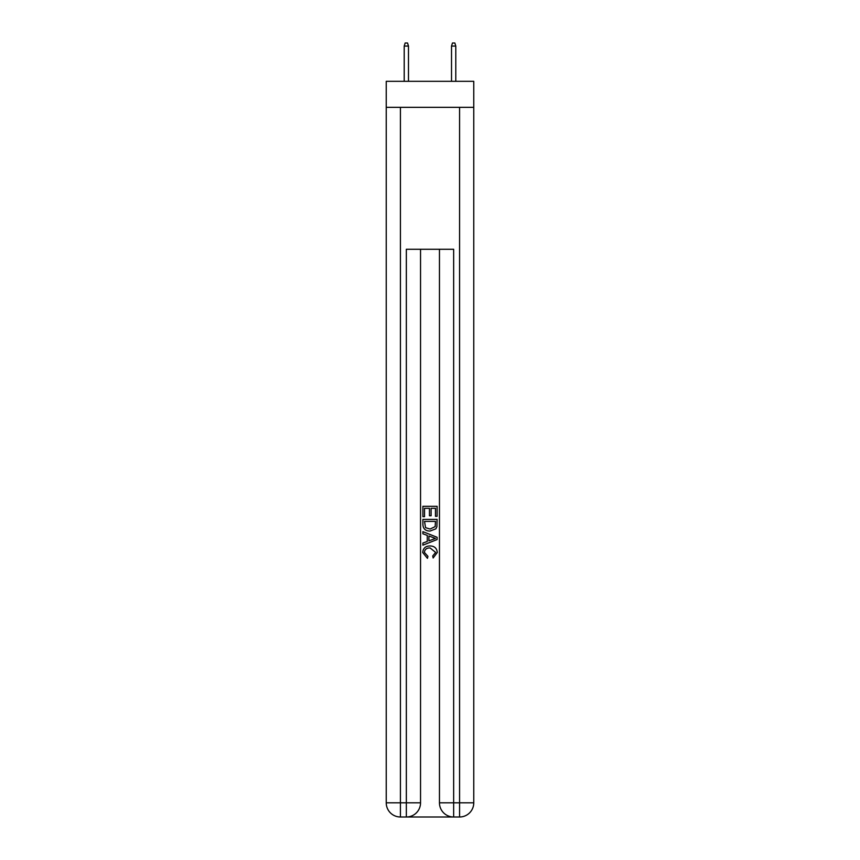 <?xml version="1.0" encoding="UTF-8"?>
<svg xmlns="http://www.w3.org/2000/svg" width="860" height="860" viewBox="0 0 860 860"><rect width="100%" height="100%" fill="white"/><g stroke="black" fill="none" stroke-linecap="round" stroke-linejoin="round"><path stroke-width="1.29" d="M473.763 107.339L473.763 81.324L386.237 81.324L386.237 107.339L473.763 107.339L473.763 802.81L459.573 802.81L459.573 107.339M407.414 817L452.586 817M453.65 817L453.65 802.81L439.46 802.81A14.19 14.19 0 0 0 453.65 817L459.573 817L459.573 802.81L453.65 802.81L453.65 249.271L406.35 249.271L406.35 802.81L386.237 802.81L386.237 107.339M420.54 249.271L420.54 802.81A14.19 14.19 0 0 1 406.35 817L400.427 817A14.19 14.19 0 0 1 386.237 802.81M439.46 802.81L439.46 249.271M459.573 817A14.19 14.19 0 0 0 473.763 802.81M422.905 516.666L422.905 506.293L437.095 506.293L437.095 516.301L435.461 516.301L435.461 508.303L431.096 508.303L431.096 515.763L429.452 515.763L429.452 508.303L424.539 508.303L424.539 516.666L422.905 516.666M422.905 524.482L422.905 519.397L437.095 519.397L436.891 526.761L435.88 528.825L430.075 531.039C425.539 531.061 423.142 528.879 422.905 524.482M424.539 521.396L425.55 527.674L430.108 529.04L435.171 526.621L435.461 521.396L424.539 521.396M422.905 533.77L422.905 531.652L437.095 537.285L437.095 539.542L422.905 545.175L422.905 543.058L427.269 541.434L427.269 535.393L422.905 533.77M432.838 537.446L428.904 535.995L428.904 540.832L435.461 538.414L432.838 537.446M424.356 552.356L427.914 556.334L427.441 558.333L422.722 552.539C423.109 548.185 425.571 545.992 430.108 545.96C434.472 546.057 436.858 548.239 437.278 552.507L433.15 557.979L432.72 555.968L435.644 552.41L430.118 547.971C426.796 547.788 424.872 549.26 424.356 552.356M408.478 81.324L408.478 46.075L404.211 46.075L404.211 81.324M404.211 46.075L405.157 43L407.533 43L408.478 46.075M451.521 46.075L452.467 43L454.843 43L455.789 46.075L451.521 46.075L451.521 81.324M455.789 46.075L455.789 81.324M400.427 107.339L400.427 817M420.54 802.81L406.35 802.81L406.35 817"/></g></svg>
